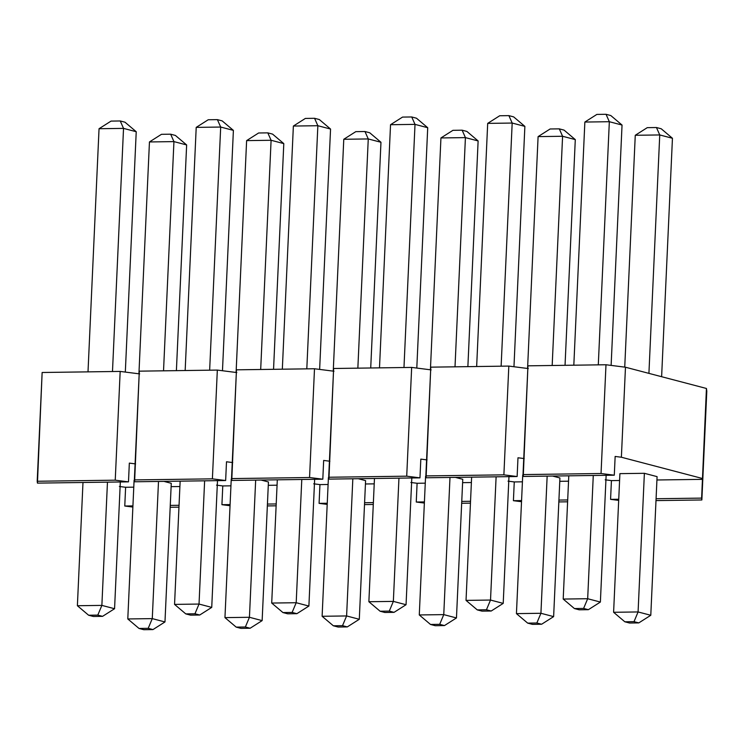 <?xml version="1.0" encoding="UTF-8"?>
<svg xmlns="http://www.w3.org/2000/svg" width="744" height="744" viewBox="0 0 744 744"><rect width="100%" height="100%" fill="white"/><g stroke="black" fill="none" stroke-linecap="round" stroke-linejoin="round"><path stroke-width="1.12" d="M102.56 616.348L97.799 615.102L88.62 615.232L93.381 616.478L102.56 616.348L93.381 616.478L88.62 615.232L77.385 605.728L82.984 482.484L77.385 605.728L101.872 605.393L114.567 608.722L120.323 481.973L114.567 608.722L102.56 616.348L114.567 608.722L101.872 605.393L107.462 482.149L101.872 605.393L97.799 615.102L102.56 616.348M88.006 371.861L99.045 128.721L88.006 371.861M120.24 120.965L125.001 122.211L120.24 120.965L111.051 121.095L120.24 120.965L123.532 128.387L112.484 371.526L123.532 128.387L99.045 128.721L123.532 128.387L120.24 120.965M125.318 372.074L136.226 131.716L123.532 128.387L136.226 131.716L125.318 372.074M111.051 121.095L99.045 128.721L111.051 121.095M136.226 131.716L125.001 122.211L136.226 131.716M97.799 615.102L101.872 605.393L77.385 605.728L88.62 615.232L97.799 615.102M152.966 629.582L148.205 628.327L139.026 628.457L143.787 629.703L152.966 629.582L143.787 629.703L139.026 628.457L127.791 618.952L134.087 480.308L127.791 618.952L152.278 618.617L164.973 621.947L171.269 483.302L164.973 621.947L152.966 629.582L164.973 621.947L152.278 618.617L158.5 481.452L152.278 618.617L148.205 628.327L152.966 629.582M138.923 373.804L149.451 141.946L138.923 373.804M170.646 134.19L175.407 135.445L170.646 134.19L161.467 134.32L170.646 134.19L173.938 141.611L163.531 370.828L173.938 141.611L149.451 141.946L173.938 141.611L170.646 134.19M176.393 370.652L186.642 144.941L173.938 141.611L186.642 144.941L176.393 370.652M161.467 134.32L149.451 141.946L161.467 134.32M186.642 144.941L175.407 135.445L186.642 144.941M148.205 628.327L152.278 618.617L127.791 618.952L139.026 628.457L148.205 628.327M199.727 615.018L194.956 613.772L185.777 613.893L190.538 615.139L199.727 615.018L190.538 615.139L185.777 613.893L174.552 604.398L180.141 481.154L174.552 604.398L199.029 604.054L211.733 607.392L217.49 480.643L211.733 607.392L199.727 615.018L211.733 607.392L199.029 604.054L204.628 480.819L199.029 604.054L194.956 613.772L199.727 615.018M185.163 370.531L196.211 127.382L185.163 370.531M217.397 119.635L222.158 120.881L217.397 119.635L208.218 119.756L217.397 119.635L220.689 127.047L209.65 370.196L220.689 127.047L196.211 127.382L220.689 127.047L217.397 119.635M222.475 370.735L233.393 130.377L220.689 127.047L233.393 130.377L222.475 370.735M208.218 119.756L196.211 127.382L208.218 119.756M233.393 130.377L222.158 120.881L233.393 130.377M194.956 613.772L199.029 604.054L174.552 604.398L185.777 613.893L194.956 613.772M250.133 628.243L245.371 626.997L236.183 627.118L240.954 628.373L250.133 628.243L240.954 628.373L236.183 627.118L224.958 617.622L231.254 478.978L224.958 617.622L249.435 617.288L262.139 620.617L268.435 481.973L262.139 620.617L250.133 628.243L262.139 620.617L249.435 617.288L255.666 480.122L249.435 617.288L245.371 626.997L250.133 628.243M236.09 372.465L246.617 140.616L236.09 372.465M267.803 132.86L272.564 134.106L267.803 132.86L258.624 132.981L267.803 132.86L271.095 140.272L260.688 369.489L271.095 140.272L246.617 140.616L271.095 140.272L267.803 132.86M273.55 369.312L283.799 143.611L271.095 140.272L283.799 143.611L273.55 369.312M258.624 132.981L246.617 140.616L258.624 132.981M283.799 143.611L272.564 134.106L283.799 143.611M245.371 626.997L249.435 617.288L224.958 617.622L236.183 627.118L245.371 626.997M296.884 613.679L292.122 612.433L282.943 612.563L287.705 613.809L296.884 613.679L287.705 613.809L282.943 612.563L271.709 603.059L277.307 479.824L271.709 603.059L296.196 602.724L308.89 606.053L314.647 479.303L308.89 606.053L296.884 613.679L308.89 606.053L296.196 602.724L301.785 479.48L296.196 602.724L292.122 612.433L296.884 613.679M282.329 369.191L293.368 126.052L282.329 369.191M314.563 118.296L319.325 119.542L314.563 118.296L305.375 118.426L314.563 118.296L317.855 125.717L306.807 368.857L317.855 125.717L293.368 126.052L317.855 125.717L314.563 118.296M319.641 369.405L330.55 129.047L317.855 125.717L330.55 129.047L319.641 369.405M305.375 118.426L293.368 126.052L305.375 118.426M330.55 129.047L319.325 119.542L330.55 129.047M292.122 612.433L296.196 602.724L271.709 603.059L282.943 612.563L292.122 612.433M347.29 626.913L342.528 625.658L333.349 625.788L338.111 627.034L347.29 626.913L338.111 627.034L333.349 625.788L322.115 616.283L328.411 477.639L322.115 616.283L346.602 615.948L359.296 619.287L365.592 480.633L359.296 619.287L347.29 626.913L359.296 619.287L346.602 615.948L352.833 478.783L346.602 615.948L342.528 625.658L347.29 626.913M333.247 371.135L343.774 139.277L333.247 371.135M364.969 131.521L369.731 132.776L364.969 131.521L355.79 131.651L364.969 131.521L368.261 138.942L357.855 368.159L368.261 138.942L343.774 139.277L368.261 138.942L364.969 131.521M370.717 367.982L380.965 142.271L368.261 138.942L380.965 142.271L370.717 367.982M355.79 131.651L343.774 139.277L355.79 131.651M380.965 142.271L369.731 132.776L380.965 142.271M342.528 625.658L346.602 615.948L322.115 616.283L333.349 625.788L342.528 625.658M394.05 612.349L389.279 611.103L380.1 611.224L384.862 612.479L394.05 612.349L384.862 612.479L380.1 611.224L368.875 601.729L374.464 478.485L368.875 601.729L393.353 601.394L406.057 604.723L411.813 477.974L406.057 604.723L394.05 612.349L406.057 604.723L393.353 601.394L398.951 478.15L393.353 601.394L389.279 611.103L394.05 612.349M379.496 367.862L390.535 124.713L379.496 367.862M411.72 116.966L416.482 118.212L411.72 116.966L402.541 117.087L411.72 116.966L415.013 124.378L403.973 367.527L415.013 124.378L390.535 124.713L415.013 124.378L411.72 116.966M416.798 368.075L427.716 127.717L415.013 124.378L427.716 127.717L416.798 368.075M402.541 117.087L390.535 124.713L402.541 117.087M427.716 127.717L416.482 118.212L427.716 127.717M389.279 611.103L393.353 601.394L368.875 601.729L380.1 611.224L389.279 611.103M444.456 625.574L439.695 624.328L430.506 624.458L435.277 625.704L444.456 625.574L435.277 625.704L430.506 624.458L419.281 614.953L425.577 476.309L419.281 614.953L443.759 614.618L456.463 617.948L462.759 479.303L456.463 617.948L444.456 625.574L456.463 617.948L443.759 614.618L449.99 477.453L443.759 614.618L439.695 624.328L444.456 625.574M430.413 369.796L440.941 137.947L430.413 369.796M462.126 130.191L466.897 131.437L462.126 130.191L452.947 130.321L462.126 130.191L465.418 137.612L455.012 366.82L465.418 137.612L440.941 137.947L465.418 137.612L462.126 130.191M467.874 366.643L478.122 140.942L465.418 137.612L478.122 140.942L467.874 366.643M452.947 130.321L440.941 137.947L452.947 130.321M478.122 140.942L466.897 131.437L478.122 140.942M439.695 624.328L443.759 614.618L419.281 614.953L430.506 624.458L439.695 624.328M491.207 611.019L486.446 609.764L477.267 609.894L482.028 611.14L491.207 611.019L482.028 611.14L477.267 609.894L466.032 600.389L471.631 477.155L466.032 600.389L490.519 600.055L503.214 603.384L508.97 476.644L503.214 603.384L491.207 611.019L503.214 603.384L490.519 600.055L496.109 476.82L490.519 600.055L486.446 609.764L491.207 611.019M476.653 366.522L487.692 123.383L476.653 366.522M508.887 115.627L513.648 116.882L508.887 115.627L499.698 115.757L508.887 115.627L512.179 123.048L501.131 366.188L512.179 123.048L487.692 123.383L512.179 123.048L508.887 115.627M513.965 366.736L524.873 126.378L512.179 123.048L524.873 126.378L513.965 366.736M499.698 115.757L487.692 123.383L499.698 115.757M524.873 126.378L513.648 116.882L524.873 126.378M486.446 609.764L490.519 600.055L466.032 600.389L477.267 609.894L486.446 609.764M541.613 624.244L536.852 622.998L527.673 623.119L532.434 624.365L541.613 624.244L532.434 624.365L527.673 623.119L516.438 613.623L522.734 474.97L516.438 613.623L540.925 613.279L553.629 616.618L559.925 477.974L553.629 616.618L541.613 624.244L553.629 616.618L540.925 613.279L547.156 476.113L540.925 613.279L536.852 622.998L541.613 624.244M527.57 368.466L538.098 136.608L527.57 368.466M559.293 128.861L564.054 130.107L559.293 128.861L550.114 128.982L559.293 128.861L562.585 136.273L552.178 365.49L562.585 136.273L538.098 136.608L562.585 136.273L559.293 128.861M565.04 365.313L575.289 139.602L562.585 136.273L575.289 139.602L565.04 365.313M550.114 128.982L538.098 136.608L550.114 128.982M575.289 139.602L564.054 130.107L575.289 139.602M536.852 622.998L540.925 613.279L516.438 613.623L527.673 623.119L536.852 622.998M588.374 609.68L583.603 608.434L574.424 608.555L579.185 609.81L588.374 609.68L579.185 609.81L574.424 608.555L563.199 599.059L568.788 475.816L563.199 599.059L587.676 598.725L600.38 602.054L606.137 475.304L600.38 602.054L588.374 609.68L600.38 602.054L587.676 598.725L593.275 475.481L587.676 598.725L583.603 608.434L588.374 609.68M573.819 365.192L584.858 122.053L573.819 365.192M606.044 114.297L610.805 115.543L606.044 114.297L596.865 114.418L606.044 114.297L609.336 121.709L598.297 364.858L609.336 121.709L584.858 122.053L609.336 121.709L606.044 114.297M611.122 365.406L622.04 125.048L609.336 121.709L622.04 125.048L611.122 365.406M596.865 114.418L584.858 122.053L596.865 114.418M622.04 125.048L610.805 115.543L622.04 125.048M583.603 608.434L587.676 598.725L563.199 599.059L574.424 608.555L583.603 608.434M638.78 622.905L634.018 621.659L624.83 621.789L629.601 623.035L638.78 622.905L629.601 623.035L624.83 621.789L613.605 612.284L619.901 473.64L613.605 612.284L638.082 611.949L650.786 615.279L657.082 476.634L650.786 615.279L638.78 622.905L650.786 615.279L638.082 611.949L644.378 473.305L638.082 611.949L634.018 621.659L638.78 622.905M624.737 367.127L635.264 135.278L624.737 367.127M656.45 127.522L661.221 128.768L656.45 127.522L647.271 127.652L656.45 127.522L659.742 134.943L648.917 373.376L659.742 134.943L635.264 135.278L659.742 134.943L656.45 127.522M661.621 376.706L672.446 138.272L659.742 134.943L672.446 138.272L661.621 376.706M647.271 127.652L635.264 135.278L647.271 127.652M672.446 138.272L661.221 128.768L672.446 138.272M634.018 621.659L638.082 611.949L613.605 612.284L624.83 621.789L634.018 621.659M527.952 365.825L605.988 364.755L625.471 367.22L706.437 388.47L706.8 391.204L706.437 388.47L625.471 367.22L621.38 457.235L615.149 456.444L621.38 457.235L702.355 478.476L621.38 457.235L625.471 367.22L605.988 364.755L601.04 473.51L523.013 474.588L523.255 476.448L614.293 475.193L601.04 473.51L614.293 475.193L615.149 456.444L614.293 475.193L523.255 476.448L527.952 365.825L523.013 474.588L601.04 473.51L605.988 364.755L527.952 365.825M42.138 372.493L120.175 371.423L139.658 373.897L120.175 371.423L115.236 480.178L37.2 481.256L37.442 483.116L128.489 481.861L115.236 480.178L128.489 481.861L129.335 463.112L135.575 463.903L129.335 463.112L128.489 481.861L37.442 483.116L42.138 372.493L37.2 481.256L115.236 480.178L120.175 371.423L42.138 372.493M139.305 371.154L217.332 370.084L236.825 372.558L217.332 370.084L212.393 478.848L134.366 479.917L134.608 481.777L225.646 480.531L212.393 478.848L225.646 480.531L226.502 461.773L232.733 462.573L226.502 461.773L225.646 480.531L134.608 481.777L139.305 371.154L134.366 479.917L212.393 478.848L217.332 370.084L139.305 371.154M236.462 369.824L314.498 368.754L333.982 371.228L314.498 368.754L309.56 477.518L231.524 478.587L231.765 480.447L322.812 479.192L309.56 477.518L322.812 479.192L323.659 460.443L329.899 461.233L323.659 460.443L322.812 479.192L231.765 480.447L236.462 369.824L231.524 478.587L309.56 477.518L314.498 368.754L236.462 369.824M333.628 368.494L411.664 367.415L431.148 369.889L411.664 367.415L406.717 476.179L328.69 477.248L328.932 479.108L419.969 477.862L406.717 476.179L419.969 477.862L420.825 459.113L427.056 459.904L420.825 459.113L419.969 477.862L328.932 479.108L333.628 368.494L328.69 477.248L406.717 476.179L411.664 367.415L333.628 368.494M430.785 367.155L508.822 366.085L528.305 368.559L508.822 366.085L503.883 474.849L425.847 475.918L426.089 477.778L517.136 476.532L503.883 474.849L517.136 476.532L517.982 457.774L524.222 458.564L517.982 457.774L517.136 476.532L426.089 477.778L430.785 367.155L425.847 475.918L503.883 474.849L508.822 366.085L430.785 367.155M119.384 486.483L125.615 487.274L133.78 487.162L125.615 487.274L119.384 486.483M171.12 486.65L179.899 486.529L171.12 486.65M216.541 485.153L222.782 485.944L230.938 485.832L222.782 485.944L216.541 485.153M268.286 485.311L277.066 485.2L268.286 485.311M313.708 483.814L319.939 484.604L328.104 484.493L319.939 484.604L313.708 483.814M365.444 483.981L374.223 483.86L365.444 483.981M410.865 482.484L417.105 483.274L425.261 483.163L417.105 483.274L410.865 482.484M462.61 482.651L471.389 482.531L462.61 482.651M508.031 481.145L514.262 481.935L522.428 481.824L514.262 481.935L508.031 481.145M559.767 481.312L568.546 481.191L559.767 481.312M605.188 479.815L611.429 480.605L619.585 480.494L611.429 480.605L605.188 479.815M656.933 479.982L702.466 479.359L706.437 388.47L701.62 498.108L656.078 498.731L701.62 498.108L701.862 499.968L702.466 479.359L656.933 479.982M163.922 481.377L171.269 483.302L163.922 481.377M261.088 480.047L268.435 481.973L261.088 480.047M358.245 478.708L365.592 480.633L358.245 478.708M455.412 477.378L462.759 479.303L455.412 477.378M552.569 476.039L559.925 477.974L552.569 476.039M619.901 473.64L644.378 473.305L657.082 476.634L644.378 473.305L619.901 473.64M618.738 499.243L610.573 499.354L618.683 500.387L610.573 499.354L611.429 480.605L610.573 499.354L618.738 499.243M655.994 500.6L701.862 499.968L706.8 391.204L701.862 499.968L655.994 500.6M567.7 499.949L558.921 500.07L567.7 499.949M521.572 500.582L513.416 500.693L521.525 501.716L513.416 500.693L514.262 481.935L513.416 500.693L521.572 500.582M558.837 501.93L567.607 501.809L558.837 501.93M470.534 501.279L461.754 501.4L470.534 501.279M424.415 501.912L416.249 502.023L424.359 503.056L416.249 502.023L417.105 483.274L416.249 502.023L424.415 501.912M461.671 503.26L470.45 503.139L461.671 503.26M373.376 502.609L364.597 502.73L373.376 502.609M327.248 503.251L319.092 503.363L327.202 504.386L319.092 503.363L319.939 484.604L319.092 503.363L327.248 503.251M364.504 504.599L373.283 504.479L364.504 504.599M276.21 503.948L267.431 504.069L276.21 503.948M230.091 504.581L221.926 504.692L230.036 505.725L221.926 504.692L222.782 485.944L221.926 504.692L230.091 504.581M267.347 505.929L276.126 505.808L267.347 505.929M179.053 505.278L170.274 505.399L179.053 505.278M132.925 505.911L124.769 506.022L132.878 507.055L124.769 506.022L125.615 487.274L124.769 506.022L132.925 505.911M170.181 507.269L178.96 507.148L170.181 507.269"/></g></svg>

